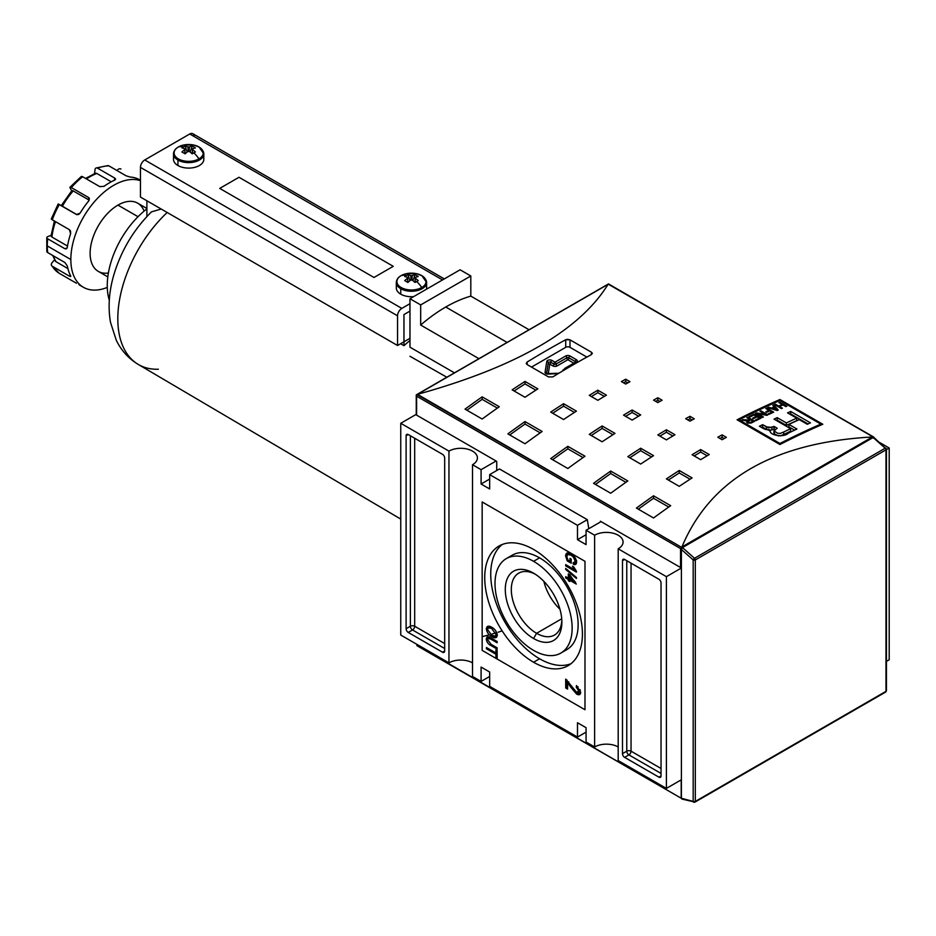 <?xml version="1.0" encoding="UTF-8"?>
<svg xmlns="http://www.w3.org/2000/svg" width="936" height="936" viewBox="0 0 936 936"><rect width="100%" height="100%" fill="white"/><g stroke="black" fill="none" stroke-linecap="round" stroke-linejoin="round"><path stroke-width="1.4" d="M561.729 618.79L536.585 633.298A35.755 20.639 -120 0 1 511.325 590.359A35.755 20.639 -120 0 1 535.123 574.119A35.755 20.639 -120 0 0 518.72 573.148A35.755 20.639 -120 0 0 513.232 601.789A35.755 20.639 -120 0 0 536.585 633.298A35.755 20.639 -120 0 0 554.463 635.064A35.755 20.639 -120 0 0 561.822 620.369A35.755 20.639 60 0 1 536.585 633.298L533.578 638.516A40.014 23.107 -120 0 0 561.869 622.183A40.014 23.107 -120 0 0 533.578 573.171A40.014 23.107 -120 0 0 505.288 589.516A40.014 23.107 -120 0 0 533.578 638.516A40.014 23.107 60 0 1 505.288 589.516A40.014 23.107 60 0 1 533.578 573.171L533.578 573.183A40.014 23.107 60 0 1 561.869 622.183A40.014 23.107 60 0 1 533.578 638.516M543.839 581.326A35.755 20.639 -120 0 0 559.939 609.219A35.755 20.639 -120 0 1 543.839 581.326M533.578 650.38A54.534 31.485 -120 0 0 560.84 653.071A54.534 31.485 -120 0 0 569.205 609.371A54.534 31.485 -120 0 0 533.578 561.319A54.534 31.485 -120 0 0 506.306 558.616A54.534 31.485 -120 0 0 497.952 602.316A54.534 31.485 -120 0 0 533.578 650.38A54.534 31.485 60 0 1 495.015 583.584A54.534 31.485 60 0 1 533.578 561.319A54.534 31.485 60 0 1 572.142 628.115A54.534 31.485 60 0 1 533.578 650.38M506.306 558.616L512.308 555.153A54.534 31.485 60 0 1 539.581 557.856A54.534 31.485 60 0 1 575.195 605.908A54.534 31.485 60 0 1 566.842 649.607L560.84 653.071M539.581 658.78A69.077 39.885 -120 0 0 570.983 663.718A69.077 39.885 60 0 1 539.581 658.78A69.077 39.885 60 0 1 495.308 600.655A69.077 39.885 60 0 1 502.164 544.518A69.077 39.885 -120 0 0 495.308 600.655A69.077 39.885 -120 0 0 539.581 658.78L533.578 662.243A69.077 39.885 60 0 1 488.452 601.38A69.077 39.885 60 0 1 499.04 546.027A69.077 39.885 60 0 1 533.578 549.444A69.077 39.885 60 0 1 578.705 610.319A69.077 39.885 60 0 1 568.117 665.672A69.077 39.885 60 0 1 533.578 662.243A69.077 39.885 60 0 1 484.731 577.652A69.077 39.885 60 0 1 533.578 549.444A69.077 39.885 -120 0 1 582.426 634.046A69.077 39.885 -120 0 1 533.578 662.243M487.679 639.744L491.061 644.319L497.156 647.841L497.156 649.104L490.99 645.548C488.3 644.319 486.732 642.154 486.31 639.054L487.13 636.889L490.99 637.942L497.156 641.499L497.156 642.763L491.061 639.241L488.218 638.387L487.679 639.744C488.042 638.013 489.177 637.849 491.061 639.241L497.156 642.763L497.156 641.499L490.99 637.942C488.264 636.024 486.697 636.398 486.31 639.054C486.732 642.154 488.3 644.319 490.99 645.548L497.156 649.104L497.156 647.841L491.061 644.319L487.679 639.744M570.41 686.778L567.637 682.543L567.637 689.095L565.707 687.983L565.707 679.103L576.553 692.242L578.436 692.5L578.975 691.259L576.284 687.211L576.482 685.55L580.706 692.289L579.793 694.5L576.564 694.032L570.41 686.778L576.564 694.032C579.021 695.413 580.402 694.828 580.706 692.289L576.482 685.55L576.284 687.211L578.975 691.259L576.553 692.242L565.707 679.103L565.707 687.983L567.637 689.095L567.637 682.543L570.41 686.778L571.627 686.076L570.41 686.778M576.424 578.471L565.707 569.427L565.707 568.444L576.424 577.477L576.424 578.471L576.424 577.477L565.707 568.444L565.707 569.427L576.424 578.471M567.941 560.056L569.965 561.226L569.965 558.371L571.206 559.085L571.206 563.203L567.239 560.921L565.578 555.844L566.748 553.129L571.019 553.901C574.213 555.633 576.061 558.359 576.564 562.08L575.617 564.42L573.405 564.326L573.054 562.957L574.645 563.004L575.324 561.343L573.206 556.826L571.065 555.2L567.649 554.486L566.806 556.452L567.941 560.056L566.806 556.452C567.216 554.053 568.632 553.644 571.065 555.2L573.206 556.826L575.324 561.343L573.054 562.957L573.405 564.326C575.394 565.075 576.447 564.326 576.564 562.08C576.061 558.359 574.213 555.633 571.019 553.901C567.86 552.018 566.034 552.661 565.578 555.844L567.239 560.921L571.206 563.203L571.206 559.085L569.965 558.371L569.965 561.226L567.941 560.056M576.424 571.264L576.424 572.083L565.707 565.906L565.707 564.63L574.06 569.451L572.481 566.163L573.745 566.888L576.424 571.264L572.481 566.163L574.06 569.451L565.707 564.63L565.707 565.906L576.424 572.083L576.424 571.264M568.316 579.466L565.707 577.957L565.707 576.681L568.316 578.191L568.316 573.908L569.696 574.704L576.284 584.064L569.696 580.25L569.696 581.525L568.316 580.73L568.316 579.466L568.316 580.73L569.696 581.525L569.696 580.25L576.284 584.064L569.696 574.704L568.316 573.908L568.316 578.191L565.707 576.681L565.707 577.957L568.316 579.466L569.603 578.717L568.503 578.085L569.603 578.717L568.316 579.466M491.786 636.644C488.732 635.017 486.907 632.397 486.31 628.805L487.375 626.5L491.657 627.225C494.793 628.84 496.677 631.496 497.297 635.158L496.22 637.475L491.786 636.644C494.851 638.551 496.677 638.048 497.297 635.158C496.677 631.496 494.793 628.84 491.657 627.225C488.674 625.435 486.884 625.962 486.31 628.805C486.907 632.397 488.732 635.017 491.786 636.644L492.968 635.965L491.786 636.644M495.916 654.264L486.451 648.788L486.451 647.525L495.916 652.989L495.916 649.818L497.156 650.532L497.156 658.148L495.916 657.435L495.916 654.264L495.916 657.435L497.156 658.148L497.156 650.532L495.916 649.818L495.916 652.989L486.451 647.525L486.451 648.788L495.916 654.264L497.156 653.55L495.916 654.264M481.092 469.673L472.516 464.724L472.516 676.471L472.516 464.724L481.092 469.673L496.092 461.015L481.092 469.673L481.092 484.017L481.092 469.673M481.092 484.017L489.657 488.966L489.657 474.61L499.461 468.959L489.657 474.61L577.489 525.33L489.657 474.61L489.657 488.966L481.092 484.017L489.657 479.068L481.092 484.017M577.489 539.674L577.489 525.33L587.305 519.667L499.461 468.959L587.305 519.667L588.814 528.688L587.305 519.667L577.489 525.33L577.489 539.674L586.065 534.725L577.489 539.674L586.065 544.623L577.489 539.674M586.065 544.623L586.065 530.279L601.064 521.621L586.065 530.279L594.629 535.216L586.065 530.279L586.065 544.623M594.629 746.975L594.629 535.216A16.661 9.617 180 0 1 612.787 533.134A16.661 9.617 180 0 1 623.083 542.026A16.661 9.617 180 0 1 618.193 548.824L618.193 760.582L618.193 548.824L666.397 576.658L618.193 548.824A16.661 9.617 180 0 0 618.193 535.216A16.661 9.617 180 0 0 594.629 535.216L594.629 746.975L586.065 742.026L586.065 727.682L586.065 742.026L594.629 746.975A16.661 9.617 180 0 1 618.193 746.975A16.661 9.617 0 0 0 594.629 746.975M586.065 727.682L577.489 722.732L577.489 737.077L489.657 686.369L489.657 672.025L489.657 686.369L577.489 737.077L586.065 732.127L577.489 737.077L577.489 722.732L586.065 727.682M481.092 667.075L489.657 672.025L481.092 667.075L481.092 681.42L472.516 676.471L481.092 681.42L489.657 676.471L481.092 681.42L481.092 667.075M448.952 451.117L400.748 423.283L416.251 414.344L400.748 423.283L400.748 635.041L400.748 423.283L448.952 451.117A16.661 9.617 180 0 1 467.111 449.034A16.661 9.617 180 0 1 477.407 457.915A16.661 9.617 180 0 1 472.516 464.724A16.661 9.617 180 0 0 472.516 451.117A16.661 9.617 180 0 0 448.952 451.117L448.952 662.863L400.748 635.041L448.952 662.863L448.952 451.117M408.248 632.443A3.03 1.755 60 0 1 406.107 628.735L406.107 435.778A3.03 1.755 60 0 1 406.739 434.398A3.03 1.755 60 0 1 408.248 434.538L442.529 454.334A3.03 1.755 60 0 1 444.67 458.043L444.67 651A3.03 1.755 60 0 1 444.038 652.38A3.03 1.755 60 0 1 442.529 652.228L408.248 632.443L442.529 652.228A3.03 1.755 -120 0 0 444.67 651L444.67 458.043A3.03 1.755 -120 0 0 442.529 454.334L408.248 434.538A3.03 1.755 -120 0 0 406.107 435.778L406.107 628.735A3.03 1.755 -120 0 0 408.248 632.443L412.53 629.963L408.248 632.443M472.516 662.863A16.661 9.617 0 0 0 448.952 662.863A16.661 9.617 180 0 1 472.516 662.863M666.397 788.404L618.193 760.582L666.397 788.404L681.396 779.746L666.397 788.404L666.397 576.658L681.396 568L666.397 576.658L666.397 788.404M658.897 579.255A3.03 1.755 60 0 1 661.038 582.964L661.038 775.921A3.03 1.755 60 0 1 660.418 777.301A3.03 1.755 60 0 1 658.897 777.149L624.628 757.364A3.03 1.755 60 0 1 622.487 753.655L622.487 560.699A3.03 1.755 60 0 1 623.107 559.318A3.03 1.755 60 0 1 624.628 559.459L658.897 579.255L624.628 559.459A3.03 1.755 -120 0 0 622.487 560.699L622.487 753.655A3.03 1.755 -120 0 0 624.628 757.364L658.897 777.149A3.03 1.755 -120 0 0 661.038 775.921L661.038 582.964A3.03 1.755 -120 0 0 658.897 579.255M886.427 661.378L889.2 659.775L889.2 448.028L879.536 442.447L889.2 448.028L889.2 659.775L886.427 661.378M886.427 449.619L889.2 448.028L886.427 449.619M586.872 357.084L570.001 347.338A3.03 1.755 0 0 0 565.707 347.338L531.508 367.087L565.707 347.338L565.707 339.756A908.903 524.757 120 0 0 527.155 362.021A908.903 524.757 -60 0 1 565.707 339.756L570.001 339.838L591.423 352.205L570.001 339.838L570.001 347.338L586.872 357.084M571.206 560.512L569.965 561.226L571.206 560.512M571.206 561.717L570.153 561.12L571.206 561.717M568.339 560.29L567.239 560.921L568.339 560.29M566.888 555.691L566.853 555.095L565.578 555.844L566.853 555.095L567.473 552.884L566.888 555.691M576.155 563.87L573.405 564.326L574.552 563.051L576.155 563.87M574.645 563.004L576.517 561.366M576.424 560.711L575.324 561.343L576.424 560.711M574.06 556.335L573.206 556.826L574.06 556.335M572.107 554.603L571.065 555.2L572.107 554.603M568.433 554.288L567.649 554.486M575.418 570.024L574.248 569.345L575.418 570.024M566.806 565.274L565.707 565.906L566.806 565.274M574.786 569.029L574.06 569.451L574.786 569.029M566.409 569.029L565.707 569.427L566.409 569.029M566.806 577.325L565.707 577.957L566.806 577.325M569.603 577.453L568.316 578.191L569.603 577.453L569.603 574.657L569.603 577.453M575.523 582.134L573.745 581.104L575.523 582.134M570.796 579.618L569.696 580.25L570.796 579.618M569.884 580.144L568.316 580.73L569.603 579.992L569.603 578.717L569.884 580.144M569.696 576.295L569.696 578.986L573.557 581.209L569.696 576.295L570.55 575.804L569.696 576.295L573.557 581.209L574.411 580.718L573.557 581.209L569.696 578.986L569.696 576.295M568.819 681.864L567.637 682.543L568.819 681.864M567.637 687.609L565.707 687.983L566.994 687.246L566.994 680.004L566.994 687.246L567.637 687.609M578.436 692.5L579.712 691.762L580.261 690.511L578.975 691.259L580.168 689.692L580.261 690.511L577.84 691.505M578.085 686.802L576.284 687.211L578.085 686.802M580.32 693.997L577.851 693.295L576.564 694.032L577.851 693.295L575.956 691.844L580.32 693.997M487.597 628.068L486.31 628.805L487.597 628.068L488.101 626.254L487.597 628.068M496.782 636.971L493.541 636.164L496.782 636.971M495.308 636.094L497.145 633.824L496.057 634.456L491.646 628.477L488.3 627.869L487.539 629.518L491.798 635.392L495.308 636.094L497.25 634.444L495.811 635.556M489.072 627.635L488.3 627.869M492.699 627.869L491.646 628.477L496.057 634.456C495.542 636.585 494.126 636.889 491.798 635.392L487.539 629.518C488.019 627.401 489.376 627.05 491.646 628.477L492.699 627.869M487.691 639.44L487.597 638.317L486.31 639.054L487.597 638.317L487.89 636.714L487.691 639.44M489.048 638.317L490.335 637.568L488.218 638.387M487.539 648.157L486.451 648.788L487.539 648.157M497.156 652.275L495.916 652.989L497.156 652.275M497.156 656.721L495.916 657.435L497.156 656.721M497.156 653.492L496.103 652.883L497.156 653.492M820.86 424.113A908.903 524.757 120 0 0 779.945 443.465L739.019 419.843A908.903 524.757 -60 0 1 779.945 400.491L820.86 424.113L779.945 400.491L779.945 399.52L822.791 424.254A908.903 524.757 120 0 0 779.945 444.518L779.945 443.465A908.903 524.757 -60 0 1 820.86 424.113L820.86 425.096L820.86 424.113M754.088 414.098A908.903 524.757 120 0 0 749.011 416.59L749.83 417.058A908.903 524.757 -60 0 1 754.006 415.011L756.358 416.368A908.903 524.757 120 0 0 752.556 418.24L753.363 418.708A908.903 524.757 -60 0 1 757.177 416.848L759.353 418.099A908.903 524.757 120 0 0 755.27 420.1L756.089 420.568A908.903 524.757 -60 0 1 761.073 418.123L754.088 414.098L761.073 418.123A908.903 524.757 120 0 0 756.089 420.568L755.27 420.1A908.903 524.757 -60 0 1 759.353 418.099L757.177 416.848A908.903 524.757 120 0 0 753.363 418.708L752.556 418.24A908.903 524.757 -60 0 1 756.358 416.368L754.006 415.011A908.903 524.757 120 0 0 749.83 417.058L749.011 416.59A908.903 524.757 -60 0 1 754.088 414.098L754.088 415.057L754.088 414.098M768.959 410.377A908.903 524.757 120 0 0 765.788 411.852L766.607 412.331A908.903 524.757 -60 0 1 769.778 410.845L771.954 412.097A908.903 524.757 120 0 0 768.327 413.794L769.146 414.274A908.903 524.757 -60 0 1 773.674 412.156L766.689 408.119A908.903 524.757 120 0 0 765.788 408.541L768.959 410.377L765.788 408.541A908.903 524.757 -60 0 1 766.689 408.119L773.674 412.156A908.903 524.757 120 0 0 769.146 414.274L768.327 413.794A908.903 524.757 -60 0 1 771.954 412.097L769.778 410.845A908.903 524.757 120 0 0 766.607 412.331L765.788 411.852A908.903 524.757 -60 0 1 768.959 410.377L768.959 411.22L768.959 410.377M782.192 404.481A908.903 524.757 120 0 0 778.658 406.048L775.394 404.165A908.903 524.757 120 0 0 774.493 404.563L781.466 408.599A908.903 524.757 -60 0 1 782.379 408.19L779.477 406.516A908.903 524.757 -60 0 1 783.011 404.949L785.912 406.622A908.903 524.757 -60 0 1 786.825 406.224L779.84 402.199A908.903 524.757 120 0 0 778.928 402.597L782.192 404.481L778.928 402.597A908.903 524.757 -60 0 1 779.84 402.199L786.825 406.224A908.903 524.757 120 0 0 785.912 406.622L783.011 404.949A908.903 524.757 120 0 0 779.477 406.516L782.379 408.19A908.903 524.757 120 0 0 781.466 408.599L774.493 404.563A908.903 524.757 -60 0 1 775.394 404.165L778.658 406.048A908.903 524.757 -60 0 1 782.192 404.481L782.192 405.311L782.192 404.481M796.934 429.039A908.903 524.757 120 0 0 788.369 433.122C784.134 437.849 768.316 435.486 770.246 429.975L763.238 428.454L759.435 426.254A908.903 524.757 -60 0 1 762.606 424.675L766.397 426.863L771.849 427.436L774.107 426.442L777.184 428.22L774.013 430.876L777.676 433.263L780.238 433.426L783.689 432.022A908.903 524.757 -60 0 1 790.581 428.7L774.025 419.141A908.903 524.757 -60 0 1 777.196 417.643L786.345 422.92A908.903 524.757 -60 0 1 796.7 418.17L787.55 412.881A908.903 524.757 -60 0 1 790.721 411.466L810.459 422.861A908.903 524.757 120 0 0 807.288 424.277L799.25 419.644A908.903 524.757 120 0 0 788.896 424.394L796.934 429.039A908.903 524.757 120 0 0 788.369 433.122C784.134 437.849 768.316 435.486 770.246 429.975L765.367 429.46L759.435 426.254A908.903 524.757 -60 0 1 762.606 424.675L768.702 427.869L774.107 426.442L777.184 428.22L774.013 430.876L777.676 433.263L780.238 433.426L783.689 432.022A908.903 524.757 -60 0 1 790.581 428.7L774.025 419.141A908.903 524.757 -60 0 1 777.196 417.643L786.345 422.92A908.903 524.757 -60 0 1 796.7 418.17L787.55 412.881A908.903 524.757 -60 0 1 790.721 411.466L810.459 422.861A908.903 524.757 120 0 0 807.288 424.277L799.25 419.644A908.903 524.757 120 0 0 788.896 424.394L796.934 429.039M769.638 430.852L770.246 429.975L770.246 432.069L770.246 429.975M773.768 404.89A908.903 524.757 120 0 0 772.82 405.323L774.201 406.844A908.903 524.757 120 0 0 771.428 408.108L768.643 407.219A908.903 524.757 120 0 0 767.695 407.663L777.196 410.53A908.903 524.757 -60 0 1 778.225 410.062L773.768 404.89L778.225 410.062A908.903 524.757 120 0 0 777.196 410.53L767.695 407.663A908.903 524.757 -60 0 1 768.643 407.219L771.428 408.108A908.903 524.757 -60 0 1 774.201 406.844L772.82 405.323A908.903 524.757 -60 0 1 773.768 404.89L773.768 406.364L773.768 404.89M765.426 414.402L756.51 412.928A908.903 524.757 120 0 0 755.539 413.396L762.524 417.421A908.903 524.757 -60 0 1 763.425 416.988L757.985 413.841L766.912 415.327A908.903 524.757 -60 0 1 767.871 414.87L760.898 410.834A908.903 524.757 120 0 0 759.985 411.267L765.426 414.402L759.985 411.267A908.903 524.757 -60 0 1 760.898 410.834L767.871 414.87A908.903 524.757 120 0 0 766.912 415.327L757.985 413.841L763.425 416.988A908.903 524.757 120 0 0 762.524 417.421L755.539 413.396A908.903 524.757 -60 0 1 756.51 412.928L765.426 414.402L765.426 415.081L765.426 414.402M748.262 422.405L747.852 421.61L748.8 420.896A908.903 524.757 -60 0 1 750.742 419.925L753 421.223A908.903 524.757 120 0 0 750.847 422.311L750.847 423.142L750.847 422.311L748.262 422.405L748.8 420.896A908.903 524.757 -60 0 1 750.742 419.925L753 421.223L753 422.113L753 421.223A908.903 524.757 120 0 0 750.847 422.311L748.262 422.405L748.262 423.236L746.554 421.925L747.337 420.79L747.337 422.85L747.337 420.79L741.768 420.229A908.903 524.757 -60 0 1 742.81 419.691L742.81 420.393L742.81 419.691L745.22 420.077L745.22 420.779L745.22 420.077L748.882 419.971L742.81 419.691A908.903 524.757 120 0 0 741.768 420.229L747.337 420.79L746.554 421.925L747.361 422.873L751.713 422.756A908.903 524.757 -60 0 1 754.732 421.247L747.747 417.222A908.903 524.757 120 0 0 746.846 417.667L749.923 419.445A908.903 524.757 120 0 0 748.882 419.971A908.903 524.757 -60 0 1 749.923 419.445L746.846 417.667A908.903 524.757 -60 0 1 747.747 417.222L754.732 421.247A908.903 524.757 120 0 0 751.713 422.756L748.262 423.236L747.805 421.808L747.805 423.084M739.019 420.896L739.019 419.843L779.945 443.465L779.945 444.518L737.1 419.784A908.903 524.757 -60 0 1 779.945 399.52L822.791 424.254A908.903 524.757 120 0 0 779.945 444.518L737.1 419.784A908.903 524.757 -60 0 1 779.945 399.52L779.945 400.491A908.903 524.757 120 0 0 739.019 419.843L739.019 420.896M607.698 284.766L608.061 284.333C579.665 330.35 516.145 367.017 417.514 394.337L681.654 547.373L680.542 548.554L682.25 548.461L681.478 548.005L681.899 546.975C710.295 479.103 773.803 442.435 872.434 436.972C773.803 442.435 710.295 479.103 681.899 546.975L872.434 436.972L873.346 437.229M416.344 394.828L608.47 283.912L417.514 394.337C516.145 367.017 579.665 330.35 608.061 284.333L416.251 394.887L416.251 414.625A1.217 0.702 180 0 0 416.602 415.128L496.724 461.378L416.602 415.128L416.602 396.174L680.542 548.554L680.542 567.509L600.421 521.247L680.542 567.509A1.217 0.702 0 0 0 681.396 567.707A1.217 0.702 180 0 1 680.542 567.509L680.542 548.554L416.602 396.174L416.251 394.887L416.602 415.128A1.217 0.702 0 0 1 416.602 414.133M625.693 379.209L629.975 381.677A908.903 524.757 120 0 0 625.693 384.052L621.41 381.584A908.903 524.757 -60 0 1 625.693 379.209L629.975 381.677A908.903 524.757 120 0 0 625.693 384.052L621.41 381.584A908.903 524.757 -60 0 1 625.693 379.209L625.693 381.689A905.872 523.013 120 0 0 623.598 382.847A905.872 523.013 120 0 1 625.693 381.689L625.693 379.209M722.101 434.866L726.383 437.346A908.903 524.757 120 0 0 722.101 439.721L717.818 437.241A908.903 524.757 -60 0 1 722.101 434.866L726.383 437.346A908.903 524.757 120 0 0 722.101 439.721L717.818 437.241A908.903 524.757 -60 0 1 722.101 434.866L722.101 437.346A905.872 523.013 120 0 0 719.995 438.504A905.872 523.013 120 0 1 722.101 437.346L722.101 434.866M689.961 416.309L694.255 418.79A908.903 524.757 120 0 0 689.961 421.165L685.678 418.685A908.903 524.757 -60 0 1 689.961 416.309L694.255 418.79A908.903 524.757 120 0 0 689.961 421.165L685.678 418.685A908.903 524.757 -60 0 1 689.961 416.309L689.961 418.79A905.872 523.013 120 0 0 687.866 419.948A905.872 523.013 120 0 1 689.961 418.79L689.961 416.309M597.847 390.207L606.411 395.156A908.903 524.757 120 0 0 597.847 400.292L589.282 395.355A908.903 524.757 -60 0 1 597.847 390.207L606.411 395.156A908.903 524.757 120 0 0 597.847 400.292L589.282 395.355A908.903 524.757 -60 0 1 597.847 390.207L597.847 392.675A905.872 523.013 120 0 0 591.365 396.56A905.872 523.013 120 0 1 597.847 392.675L597.847 390.207M700.678 449.572L709.242 454.522A908.903 524.757 120 0 0 700.678 459.67L692.102 454.72A908.903 524.757 -60 0 1 700.678 449.572L709.242 454.522A908.903 524.757 120 0 0 700.678 459.67L692.102 454.72A908.903 524.757 -60 0 1 700.678 449.572L700.678 452.053A905.872 523.013 120 0 0 694.196 455.926A905.872 523.013 120 0 1 700.678 452.053L700.678 449.572M666.397 429.788L674.973 434.737A908.903 524.757 120 0 0 666.397 439.873L657.832 434.924A908.903 524.757 -60 0 1 666.397 429.788L674.973 434.737A908.903 524.757 120 0 0 666.397 439.873L657.832 434.924A908.903 524.757 -60 0 1 666.397 429.788L666.397 432.256A905.872 523.013 120 0 0 659.927 436.141A905.872 523.013 120 0 1 666.397 432.256L666.397 429.788M525.002 381.432L537.861 388.861A908.903 524.757 120 0 0 525.002 397.274L512.156 389.844A908.903 524.757 -60 0 1 525.002 381.432L537.861 388.861A908.903 524.757 120 0 0 525.002 397.274L512.156 389.844A908.903 524.757 -60 0 1 525.002 381.432L525.002 383.912A905.872 523.013 120 0 0 514.156 391.002A905.872 523.013 120 0 1 525.002 383.912L525.002 381.432M563.566 403.697L576.424 411.126A908.903 524.757 120 0 0 563.566 419.539L550.719 412.109A908.903 524.757 -60 0 1 563.566 403.697L576.424 411.126A908.903 524.757 120 0 0 563.566 419.539L550.719 412.109A908.903 524.757 -60 0 1 563.566 403.697L563.566 406.177A905.872 523.013 120 0 0 552.708 413.267A905.872 523.013 120 0 1 563.566 406.177L563.566 403.697M679.255 470.492L692.102 477.91A908.903 524.757 120 0 0 679.255 486.322L666.397 478.904A908.903 524.757 -60 0 1 679.255 470.492L692.102 477.91A908.903 524.757 120 0 0 679.255 486.322L666.397 478.904A908.903 524.757 -60 0 1 679.255 470.492L679.255 472.972A905.872 523.013 120 0 0 668.398 480.051A905.872 523.013 120 0 1 679.255 472.972L679.255 470.492M640.692 448.227L653.55 455.645A908.903 524.757 120 0 0 640.692 464.057L627.834 456.639A908.903 524.757 -60 0 1 640.692 448.227L653.55 455.645A908.903 524.757 120 0 0 640.692 464.057L627.834 456.639A908.903 524.757 -60 0 1 640.692 448.227L640.692 450.707A905.872 523.013 120 0 0 629.834 457.798A905.872 523.013 120 0 1 640.692 450.707L640.692 448.227M482.157 396.841L499.297 406.739A908.903 524.757 120 0 0 482.157 419.024L465.028 409.137A908.903 524.757 -60 0 1 482.157 396.841L499.297 406.739A908.903 524.757 120 0 0 482.157 419.024L465.028 409.137A908.903 524.757 -60 0 1 482.157 396.841L482.157 399.333A905.872 523.013 120 0 0 466.935 410.237A905.872 523.013 120 0 1 482.157 399.333L482.157 396.841M525.002 421.586L542.143 431.473A908.903 524.757 120 0 0 525.002 443.769L507.874 433.871A908.903 524.757 -60 0 1 525.002 421.586L542.143 431.473A908.903 524.757 120 0 0 525.002 443.769L507.874 433.871A908.903 524.757 -60 0 1 525.002 421.586L525.002 424.066A905.872 523.013 120 0 0 509.781 434.971A905.872 523.013 120 0 1 525.002 424.066L525.002 421.586M653.55 495.799L670.679 505.686A908.903 524.757 120 0 0 653.55 517.971L636.41 508.084A908.903 524.757 -60 0 1 653.55 495.799L670.679 505.686A908.903 524.757 120 0 0 653.55 517.971L636.41 508.084A908.903 524.757 -60 0 1 653.55 495.799L653.55 498.28A905.872 523.013 120 0 0 638.317 509.184A905.872 523.013 120 0 1 653.55 498.28L653.55 495.799M610.705 471.054L627.834 480.952A908.903 524.757 120 0 0 610.705 493.237L593.564 483.339A908.903 524.757 -60 0 1 610.705 471.054L627.834 480.952A908.903 524.757 120 0 0 610.705 493.237L593.564 483.339A908.903 524.757 -60 0 1 610.705 471.054L610.705 473.546A905.872 523.013 120 0 0 595.471 484.45A905.872 523.013 120 0 1 610.705 473.546L610.705 471.054M657.832 397.765L662.115 400.234A908.903 524.757 120 0 0 657.832 402.609L653.55 400.14A908.903 524.757 -60 0 1 657.832 397.765L662.115 400.234A908.903 524.757 120 0 0 657.832 402.609L653.55 400.14A908.903 524.757 -60 0 1 657.832 397.765L657.832 400.234A905.872 523.013 120 0 0 655.726 401.392A905.872 523.013 120 0 1 657.832 400.234L657.832 397.765M632.128 409.991L640.692 414.94A908.903 524.757 120 0 0 632.128 420.089L623.552 415.139A908.903 524.757 -60 0 1 632.128 409.991L640.692 414.94A908.903 524.757 120 0 0 632.128 420.089L623.552 415.139A908.903 524.757 -60 0 1 632.128 409.991L632.128 412.472A905.872 523.013 120 0 0 625.646 416.344A905.872 523.013 120 0 1 632.128 412.472L632.128 409.991M602.129 425.962L614.987 433.38A908.903 524.757 120 0 0 602.129 441.792L589.282 434.374A908.903 524.757 -60 0 1 602.129 425.962L614.987 433.38A908.903 524.757 120 0 0 602.129 441.792L589.282 434.374A908.903 524.757 -60 0 1 602.129 425.962L602.129 428.442A905.872 523.013 120 0 0 591.271 435.532A905.872 523.013 120 0 1 602.129 428.442L602.129 425.962M567.848 446.32L584.988 456.218A908.903 524.757 120 0 0 567.848 468.503L550.719 458.605A908.903 524.757 -60 0 1 567.848 446.32L584.988 456.218A908.903 524.757 120 0 0 567.848 468.503L550.719 458.605A908.903 524.757 -60 0 1 567.848 446.32L567.848 448.812A905.872 523.013 120 0 0 552.626 459.705A905.872 523.013 120 0 1 567.848 448.812L567.848 446.32M552.86 376.869A908.903 524.757 -60 0 1 591.423 354.604A908.903 524.757 120 0 0 552.86 376.869L548.578 376.951L527.155 364.572L548.578 376.951L552.86 376.869M527.155 364.572L526.266 363.32L527.155 362.021L527.155 364.572L526.278 363.519L527.155 362.021L527.155 364.572M591.423 352.205L592.301 353.422L591.423 354.604L591.423 352.205L592.289 353.235L591.423 354.604L591.423 352.205M600.421 521.984L600.421 521.247L600.421 521.984M496.724 470.539L496.724 461.378L496.724 470.539M416.953 394.547L416.251 394.887L416.953 394.547L681.654 547.373L872.434 436.972L873.697 437.03L873.346 438.13L873.697 437.381M609.418 284.848L873.697 437.03M583.046 457.587L567.848 448.812L583.046 457.587M612.951 434.69L602.129 428.442L612.951 434.69M638.586 416.192L632.128 412.472L638.586 416.192M659.927 401.45L657.832 400.234L659.927 401.45M625.892 482.321L610.705 473.546L625.892 482.321M668.737 507.055L653.55 498.28L668.737 507.055M540.201 432.841L525.002 424.066L540.201 432.841M497.355 408.108L482.157 399.333L497.355 408.108M651.514 456.955L640.692 450.707L651.514 456.955M690.078 479.22L679.255 472.972L690.078 479.22M574.4 412.425L563.566 406.177L574.4 412.425M535.837 390.16L525.002 383.912L535.837 390.16M672.855 435.989L666.397 432.256L672.855 435.989M707.136 455.774L700.678 452.053L707.136 455.774M604.305 396.408L597.847 392.675L604.305 396.408M692.055 419.995L689.961 418.79L692.055 419.995M724.195 438.551L722.101 437.346L724.195 438.551M627.787 382.894L625.693 381.689L627.787 382.894M794.57 430.15L788.896 426.886L788.896 424.394L788.896 426.886L794.57 430.15M808.037 423.95L790.721 413.958A905.872 523.013 120 0 0 789.972 414.285A905.872 523.013 120 0 1 790.721 413.958L790.721 411.466L790.721 413.958L808.037 423.95M796.7 420.662A905.872 523.013 120 0 0 786.345 425.412L777.196 420.124A905.872 523.013 120 0 0 776.389 420.51A905.872 523.013 120 0 1 777.196 420.124L777.196 417.643L777.196 420.124L786.345 425.412L786.345 422.92L786.345 425.412A905.872 523.013 120 0 1 796.7 420.662L796.7 418.17L796.7 420.662M783.689 434.503L783.689 432.022L783.689 434.503A905.872 523.013 120 0 1 790.581 431.18L790.581 428.7L790.581 431.18A905.872 523.013 120 0 0 783.689 434.503L780.121 435.93M769.053 430.408L766.397 429.331L769.053 430.408L771.849 429.916L771.849 427.436L771.849 429.916L774.107 428.922L774.107 426.442L774.107 428.922L774.961 429.413L774.107 428.922L770.246 430.373M766.397 429.331L762.606 427.155A905.872 523.013 120 0 0 761.74 427.588A905.872 523.013 120 0 1 762.606 427.155L762.606 424.675L762.606 427.155L766.397 429.331L766.397 426.863L766.397 429.331M778.658 406.973L778.658 406.048L778.658 406.973M779.84 403.112L779.84 402.199L779.84 403.112M779.477 407.452L779.477 406.516L779.477 407.452M775.394 405.089L775.394 404.165L775.394 405.089M768.643 407.944L768.643 407.219L768.643 407.944M771.428 408.786L771.428 408.108L771.428 408.786M774.201 407.686L774.201 406.844L774.201 407.686M776.026 408.95L776.985 409.874L772.516 408.459A908.903 524.757 -60 0 1 774.751 407.441L776.985 410.471L772.516 408.459A908.903 524.757 -60 0 1 774.751 407.441L776.026 408.95M772.516 409.114L772.516 408.459L772.516 409.114M766.689 409.067L766.689 408.119L766.689 409.067M771.954 412.951L771.954 412.097L771.954 412.951M756.51 413.958L756.51 412.928L756.51 413.958M760.898 411.793L760.898 410.834L760.898 411.793M757.985 414.8L757.985 413.841L757.985 414.8M759.353 418.965L759.353 418.099L759.353 418.965M756.358 417.245L756.358 416.368L756.358 417.245M749.923 420.322L749.923 419.445L749.923 420.322M747.747 418.193L747.747 417.222L747.747 418.193M502.152 630.887L498.163 632.198M489.317 634.807L482.157 636.667M419.152 645.664L418.17 645.711L419.152 645.664M682.133 798.782L417.269 645.454L417.269 644.576L416.918 645.653L682.133 798.782M682.052 798.736L417.269 645.454M681.396 549.49L682.473 547.595L681.396 549.49L681.396 798.256L693.178 801.415A1.509 1.076 105 0 0 693.857 802.257L693.857 802.257A1.509 1.076 105 0 0 694.524 802.152A1.509 1.076 -75 0 1 693.178 801.415L681.396 798.256L681.396 549.49L693.178 559.939L693.178 801.415L693.178 559.939A1.509 0.62 -48.4 0 1 694.524 558.289A1.509 0.62 131.6 0 0 693.178 559.939L681.396 549.49M885.982 448.625A1.509 0.877 180 0 1 885.982 449.853A1.509 0.877 -120 0 0 885.187 448.204L873.136 437.51L874.201 438.177L873.136 437.51L682.473 547.595L694.524 558.289L885.187 448.204L873.136 437.51L682.473 547.595L694.524 558.289L885.187 448.204A1.509 0.62 -48.4 0 1 885.982 448.625A1.509 0.62 131.6 0 0 885.924 448.11A1.509 0.62 131.6 0 0 885.187 448.204A1.509 0.877 60 0 1 885.982 449.853L695.319 559.939L695.319 801.415L885.982 691.341L885.982 449.853L695.319 559.939A1.509 0.877 180 0 1 693.178 559.939A1.509 0.877 -0 0 0 695.319 559.939A1.509 0.877 -120 0 0 694.524 558.289A1.509 0.877 60 0 1 695.319 559.939L695.319 801.415A1.509 0.877 60 0 1 694.524 802.152A1.509 0.877 -120 0 0 695.003 802.105A1.509 0.877 -120 0 0 695.319 801.415A1.509 0.877 180 0 1 693.178 801.415A1.509 0.877 0 0 0 695.319 801.415L885.982 691.341A1.509 0.877 60 0 1 885.678 692.032L886.427 690.721L886.427 449.233L873.967 437.498M70.832 259.529A60.594 34.983 -60 0 0 107.289 287.411A60.594 34.983 -60 0 1 83.386 287.27A60.594 34.983 -60 0 1 70.832 259.529A60.594 34.983 -60 0 1 95.133 200.912A60.594 34.983 -60 0 1 140.458 180.706A60.594 34.983 -60 0 0 95.133 200.912A60.594 34.983 -60 0 0 70.832 259.529L47.268 245.922A60.594 34.983 120 0 0 47.689 252.568L64.83 262.466L47.689 252.568A3.03 1.977 -7.5 0 1 46.812 251.398L46.8 237.58A3.03 1.486 6.5 0 0 47.689 238.797A60.594 34.983 120 0 0 47.268 245.922A60.594 34.983 120 0 0 47.689 252.568M138.072 178.916L138.703 179.279A60.594 34.983 120 0 0 130.081 177.044A60.594 34.983 -60 0 1 138.692 179.302L140.458 180.285M108.904 165.871L126.044 175.769L130.081 177.044L126.044 175.769L108.904 165.871A60.594 34.983 120 0 0 97.555 168.164L114.695 178.062L97.555 168.164A3.03 2.024 69.5 0 0 96.127 167.977A3.03 2.024 69.5 0 0 95.039 169.58L94.477 173.64L95.039 169.58A3.03 2.024 69.5 0 1 97.555 168.164A60.594 34.983 120 0 1 108.904 165.871A3.03 2.34 89.2 0 0 107.921 165.614L96.127 167.977M114.695 178.062L115.584 179.279L114.718 180.157A60.594 34.983 120 0 0 104.083 186.299A60.594 34.983 -60 0 1 114.718 180.157L115.573 179.01L114.695 178.062L114.379 180.297L114.695 178.062M70.001 187.247A3.03 0.807 41.2 0 0 70.13 188.007L71.698 190.815L70.13 188.007A3.03 0.807 41.2 0 1 71.335 187.563A60.594 34.983 120 0 1 82.672 176.764L99.813 186.65L104.083 186.299L99.813 186.65L82.672 176.764A60.594 34.983 120 0 0 71.335 187.563L88.475 197.461L71.335 187.563A3.03 0.807 41.2 0 0 70.001 187.247L81.186 176.588A3.03 1.416 52 0 1 82.672 176.764A3.03 1.416 -128 0 0 80.906 177.746M88.475 197.461L89.388 198.713L88.709 200.936A60.594 34.983 120 0 0 80.11 213.127A60.594 34.983 -60 0 1 88.709 200.936L88.475 197.461L89.189 198.175M76.495 214.543L78.671 214.484L80.11 213.127L76.436 214.508L59.296 204.61A60.594 34.983 120 0 0 52.287 219.796L69.428 229.694L52.287 219.796A3.03 0.725 20 0 1 51.328 218.837L58.196 203.954L59.296 204.61L58.196 203.954M69.428 229.694L70.609 233.696A60.594 34.983 120 0 0 67.322 247.279A60.594 34.983 -60 0 1 70.609 233.696L70.551 231.075L69.428 229.694M47.268 245.922A60.594 34.983 120 0 1 47.689 238.797L64.83 248.695L67.076 248.099L67.322 247.279L66.292 248.871L64.83 248.695L47.689 238.797A3.03 1.486 -173.5 0 1 47.666 236.679A3.03 1.486 6.5 0 0 46.8 237.58M64.83 262.466L67.322 265.941A60.594 34.983 120 0 0 70.609 275.722A60.594 34.983 -60 0 1 67.322 265.941L64.83 262.466M70.727 276.506L69.428 276.155L70.609 275.722L70.75 276.483M59.296 273.347A60.594 34.983 120 0 1 52.287 266.257L69.428 276.155L70.294 275.114L69.428 276.155L52.287 266.257A60.594 34.983 120 0 0 59.296 273.347L76.436 283.245L59.296 273.347A3.03 2.469 -58.3 0 1 59.249 273.312L51.609 265.613A3.03 2.363 -32.1 0 0 52.287 266.257A3.03 2.363 147.9 0 1 52.042 262.77A3.03 2.363 -32.1 0 0 51.609 265.613M78.963 284.708L83.386 287.27M61.285 205.604L58.699 204.2L61.285 205.604L71.873 190.605A3.03 0.807 41.2 0 1 73.219 190.921A54.534 31.485 120 0 0 62.384 206.271L61.285 205.616M51.106 235.252L47.666 236.679L51.106 235.252M54.592 259.728L52.042 262.77L54.592 259.728M117.117 170.621L117.257 170.399A3.03 2.469 121.7 0 1 120.943 169.03A3.03 2.469 121.7 0 0 117.257 170.399L117.117 170.621M96.817 173.464L111.267 181.818L96.817 173.464A54.534 31.485 120 0 0 86.486 178.951A54.534 31.485 120 0 1 96.817 173.464A3.03 2.024 69.5 0 0 95.378 173.277L85.55 178.413M89.201 200.152L73.219 190.921A54.534 31.485 120 0 0 62.384 206.271L77.044 214.742L61.776 205.861A51.503 29.741 120 0 1 72.013 191.365A3.03 0.807 41.2 0 1 73.219 190.921L89.201 200.152M51.913 234.924A3.03 1.486 6.5 0 0 51.936 237.042A54.534 31.485 120 0 1 55.47 221.645A54.534 31.485 120 0 0 51.936 237.042L67.521 246.039L51.936 237.042A3.03 1.486 -173.5 0 1 51.047 235.814L54.405 221.025M56.066 261.752A54.534 31.485 120 0 1 53.352 255.832A54.534 31.485 120 0 0 56.066 261.752L67.895 268.574L56.066 261.752A3.03 2.363 147.9 0 1 55.399 261.109L52.72 255.469M409.968 347.174L454.428 372.844L409.968 347.174L454.428 372.844L409.968 347.174L409.968 298.736L420.673 304.914L470.808 275.98L460.091 269.79L409.968 298.736L409.968 347.174M445.747 307.02A146.332 84.486 120 0 1 470.808 296.115L470.808 275.98L470.808 296.115L529.074 329.753L470.808 296.115A146.332 84.486 120 0 0 445.747 307.02A146.332 84.486 120 0 0 420.673 325.049L478.94 358.687L420.673 325.049L420.673 304.914L409.968 298.736L460.091 269.79L470.808 275.98L420.673 304.914L420.673 325.049A146.332 84.486 120 0 1 445.747 307.02L507.09 342.436M194.021 136.457A6.061 3.498 120 0 0 189.739 133.988L144.752 159.962L401.825 308.389L409.968 303.685L401.825 308.389A6.061 3.498 120 0 0 397.543 315.806L397.543 345.489L403.966 341.78L403.966 314.566L409.968 311.103L403.966 314.566L409.968 311.103L403.966 314.566L403.966 341.78L403.966 314.566L403.966 341.78L409.968 338.317L397.543 345.489L140.458 197.063L140.458 167.38A6.061 3.498 -60 0 1 144.752 159.962L189.739 133.988A6.061 3.498 -60 0 1 192.769 133.684L444.307 278.916M393.26 266.327L239.008 177.278L219.726 188.405L373.979 277.465L393.26 266.327L239.008 177.278L219.726 188.405L373.979 277.465L393.26 266.327L373.979 277.465L219.726 188.405L239.008 177.278L393.26 266.327L239.008 177.278L219.726 188.405L373.979 277.465L393.26 266.327M193.834 152.861A23.938 6.201 139.1 0 1 195.39 152.006A24.137 13.935 -120 0 0 192.582 149.655L192.254 153.82L192.582 149.655A3.978 2.293 0 0 0 192.641 149.339A3.978 2.293 0 0 0 192.582 148.789A24.137 13.935 -60 0 1 195.39 147.9A24.137 13.935 120 0 0 192.582 148.789A3.978 2.293 180 0 1 192.582 149.655A24.137 13.935 60 0 1 195.39 152.006A23.938 6.201 139.1 0 0 193.834 152.861A23.938 6.201 139.1 0 0 192.219 153.832L192.582 148.789L192.208 153.832A24.137 13.935 -120 0 0 189.411 151.48A24.137 13.935 60 0 1 192.219 153.832A23.938 6.201 139.1 0 1 193.834 152.861A24.242 13.993 -120 0 1 198.97 158.874A14.566 8.412 0 0 0 198.97 146.975A14.566 8.412 0 0 0 193.623 145.022L183.702 145.022A14.566 8.412 0 0 0 178.366 146.975A14.566 8.412 180 0 1 198.97 146.975A14.566 8.412 0 0 1 198.97 158.874A14.566 8.412 0 0 1 178.366 158.874A14.566 8.412 180 0 1 178.366 146.975A14.566 8.412 0 0 0 178.366 158.874A14.566 8.412 0 0 0 198.97 158.874M183.491 146.893A23.938 18.544 -89.9 0 0 181.935 147.9A24.137 13.935 60 0 1 184.755 148.789A24.137 13.935 -120 0 0 181.935 147.9A23.938 18.544 -89.9 0 1 183.491 146.893A23.938 18.544 -89.9 0 1 185.106 146.074L187.177 152.053L185.106 146.074A24.137 13.935 60 0 1 187.925 146.964A24.137 13.935 -120 0 0 185.106 146.074A23.938 18.544 -89.9 0 0 183.491 146.893A24.242 13.993 -120 0 0 178.366 146.975M189.411 146.964A3.978 2.293 0 0 0 187.925 146.964A3.978 2.293 180 0 1 189.411 146.964L189.084 151.503L189.411 146.964A24.137 13.935 -60 0 1 192.219 146.074A24.137 13.935 120 0 0 189.411 146.964M192.219 146.074A23.938 18.544 89.9 0 1 195.39 147.9A23.938 18.544 89.9 0 0 192.219 146.074L190.148 152.053L192.219 146.074M174.786 150.368A15.151 8.752 0 0 0 177.957 160.056A15.151 8.752 0 0 1 173.511 153.878L173.511 159.342A15.151 8.752 0 0 0 177.957 165.532A15.151 8.752 0 0 0 194.466 167.427A15.151 8.752 0 0 0 203.814 159.342L203.814 153.878L199.076 147.022L193.623 145.022M187.925 151.48A3.978 2.293 0 0 0 189.411 151.48A3.978 2.293 180 0 1 187.925 151.48A24.137 13.935 120 0 0 185.106 153.832A24.137 13.935 -60 0 1 187.925 151.48M185.106 153.832A23.938 6.201 -139.1 0 0 181.935 152.006A24.137 13.935 -60 0 1 184.755 149.655A24.137 13.935 120 0 0 181.935 152.006A23.938 6.201 -139.1 0 1 185.106 153.832L184.755 148.789A3.978 2.293 0 0 0 184.684 149.339A3.978 2.293 0 0 0 184.755 149.655A3.978 2.293 180 0 1 184.755 148.789L185.117 153.832M188.253 151.503L187.925 146.964L188.253 151.503M185.082 153.82L184.755 149.655L185.082 153.82M416.637 281.49A23.938 6.201 139.1 0 1 418.193 280.636A24.137 13.935 -120 0 0 415.373 278.284L415.046 282.45L415.373 278.284A3.978 2.293 0 0 0 415.444 277.969A3.978 2.293 0 0 0 415.373 277.43A24.137 13.935 -60 0 1 418.193 276.529A24.137 13.935 120 0 0 415.373 277.43A3.978 2.293 180 0 1 415.373 278.284A24.137 13.935 60 0 1 418.193 280.636A23.938 6.201 139.1 0 0 416.637 281.49A23.938 6.201 139.1 0 0 415.022 282.461L415.373 277.43L415.011 282.461A24.137 13.935 -120 0 0 412.203 280.11A24.137 13.935 60 0 1 415.022 282.461A23.938 6.201 139.1 0 1 416.637 281.49A24.242 13.993 -120 0 1 421.762 287.504A14.566 8.412 0 0 0 421.762 275.617A14.566 8.412 0 0 0 416.426 273.651L406.505 273.651A14.566 8.412 0 0 0 401.158 275.617A14.566 8.412 180 0 1 421.762 275.617A14.566 8.412 0 0 1 421.762 287.504A14.566 8.412 0 0 1 401.158 287.504A14.566 8.412 180 0 1 401.158 275.617A14.566 8.412 0 0 0 401.158 287.504A14.566 8.412 0 0 0 421.762 287.504M406.294 275.523A23.938 18.544 -89.9 0 0 404.738 276.529A24.137 13.935 60 0 1 407.558 277.43A24.137 13.935 -120 0 0 404.738 276.529A23.938 18.544 -89.9 0 1 406.294 275.523A23.938 18.544 -89.9 0 1 407.909 274.704L409.98 280.683L407.909 274.704A24.137 13.935 60 0 1 410.728 275.594A24.137 13.935 -120 0 0 407.909 274.704A23.938 18.544 -89.9 0 0 406.294 275.523A24.242 13.993 -120 0 0 401.158 275.617M412.203 275.594A3.978 2.293 0 0 0 410.728 275.594A3.978 2.293 180 0 1 412.203 275.594L411.875 280.145L412.203 275.594A24.137 13.935 -60 0 1 415.022 274.704A24.137 13.935 120 0 0 412.203 275.594M415.022 274.704A23.938 18.544 89.9 0 1 418.193 276.529A23.938 18.544 89.9 0 0 415.022 274.704L412.951 280.683L415.022 274.704M397.589 279.01A15.151 8.752 0 0 0 400.748 288.697A15.151 8.752 0 0 1 396.314 282.508L396.314 287.972A15.151 8.752 0 0 0 400.748 294.161A15.151 8.752 0 0 0 413.607 296.63A15.151 8.752 0 0 1 400.748 294.161L400.748 288.697A1.451 0.842 -60 0 1 401.158 287.504M410.728 280.11A3.978 2.293 0 0 0 412.203 280.11A3.978 2.293 180 0 1 410.728 280.11A24.137 13.935 120 0 0 407.909 282.461A24.137 13.935 -60 0 1 410.728 280.11M407.909 282.461A23.938 6.201 -139.1 0 0 404.738 280.636A24.137 13.935 -60 0 1 407.558 278.284A24.137 13.935 120 0 0 404.738 280.636A23.938 6.201 -139.1 0 1 407.909 282.461L407.558 277.43A3.978 2.293 0 0 0 407.488 277.969A3.978 2.293 0 0 0 407.558 278.284A3.978 2.293 180 0 1 407.558 277.43L407.92 282.461M411.056 280.145L410.728 275.594L411.056 280.145M407.885 282.45L407.558 278.284L407.885 282.45M425.857 285.246A15.151 8.752 0 0 1 426.465 289.212A15.151 8.752 0 0 0 426.617 287.972L426.617 282.508L421.879 275.664L416.426 273.651M109.301 300.175A66.655 38.481 -60 0 1 146.893 208.892A66.655 38.481 120 0 0 109.301 300.175M146.893 216.555L146.893 200.772L146.893 216.555M446.823 377.231L409.968 356.277L446.823 377.231M409.968 340.493A102.375 59.108 120 0 0 403.966 345.665L400.573 343.734L403.966 345.665L403.966 341.78L403.966 345.665A102.375 59.108 120 0 1 409.968 340.493M161.214 209.044L151.48 211.852C133.766 229.484 121.259 250.368 113.946 274.505C109.021 291.073 107.874 306.996 110.483 322.265L116.263 340.177C121.212 350.45 128.536 358.535 138.271 364.432A99.977 57.728 -60 0 1 167.17 212.484A99.977 57.728 120 0 0 117.971 313.256A99.977 57.728 120 0 0 158.359 369.24M146.893 208.482L137.662 203.159A39.382 22.745 120 0 0 117.971 205.113A39.382 22.745 120 0 0 92.243 239.815A39.382 22.745 120 0 0 98.28 271.37L107.804 276.88M563.683 651.058A54.534 31.485 -120 0 0 575.956 608.646A54.534 31.485 -120 0 0 539.581 557.856L533.578 561.319M546.589 373.429A1.509 1.228 -171.1 0 0 545.091 372.189A3.03 1.755 0 0 0 545.957 373.593A1.509 0.877 -60 0 1 547.01 373.979M482.157 501.953L584.988 561.319L584.988 709.745L482.157 650.38L482.157 501.953M570.001 347.338A3.03 1.755 0 0 0 565.707 347.338L565.707 339.756L567.52 339.312L570.001 339.838L570.001 347.338M545.957 373.593A3.03 1.755 0 0 0 548.379 374.096L558.277 373.569L548.379 374.096A3.03 1.755 180 0 1 545.957 373.593A3.03 1.755 0 0 1 545.091 372.189L546.776 361.495A3.03 1.755 180 0 1 548.753 360.009A3.03 1.755 180 0 1 551.936 360.418L555.001 362.185L565.707 355.996A3.03 1.755 180 0 1 570.001 355.996L576.424 359.716A3.03 1.755 180 0 1 576.424 362.185L565.707 368.375L566.385 368.761L565.707 368.375A1.509 0.877 -120 0 0 564.642 368.983A1.509 0.877 0 0 0 564.326 369.966A1.509 0.877 0 0 1 564.197 369.603L564.326 369.685M546.589 373.464A1.509 1.228 8.9 0 0 545.091 372.189L546.776 361.495A3.03 1.755 180 0 1 548.753 360.009A3.03 1.755 180 0 1 551.936 360.418A1.509 0.877 120 0 0 550.859 362.267A1.509 0.877 -60 0 1 549.783 364.127A1.509 1.228 -171.1 0 1 548.285 362.805A1.509 1.228 -171.1 0 0 546.776 361.495A1.509 1.228 8.9 0 1 548.285 362.805L546.601 373.441L548.285 362.805A1.509 0.877 180 0 1 549.268 362.068A1.509 0.877 180 0 1 550.859 362.267L553.925 364.045A1.509 0.877 120 0 1 552.86 365.894L549.783 364.127L548.262 373.815L549.783 364.127L552.86 365.894A1.509 0.877 120 0 0 553.925 364.045A1.509 0.877 0 0 0 556.066 364.045L566.783 357.856A1.509 0.877 180 0 1 568.924 357.856L575.347 361.565A1.509 0.877 180 0 1 575.769 362.045A1.509 0.877 180 0 0 575.347 361.565A1.509 0.877 -60 0 1 576.424 359.716A1.509 0.877 120 0 0 575.347 361.565A1.509 0.877 120 0 1 575.149 362.407A1.509 0.877 120 0 0 575.347 361.565L568.924 357.856A1.509 0.877 -60 0 1 570.001 355.996A1.509 0.877 120 0 0 568.924 357.856A1.509 0.877 120 0 1 567.848 359.716L557.142 365.894A3.03 1.755 180 0 1 552.86 365.894A3.03 1.755 0 0 0 557.142 365.894A1.509 0.877 60 0 1 556.066 364.045L566.783 357.856A1.509 0.877 180 0 1 568.924 357.856A1.509 0.877 120 0 1 567.848 359.716A1.509 0.877 60 0 1 566.783 357.856A1.509 0.877 -120 0 0 565.707 355.996A1.509 0.877 60 0 1 566.783 357.856A1.509 0.877 60 0 0 567.848 359.716L557.142 365.894A1.509 0.877 60 0 1 556.066 364.045A1.509 0.877 -120 0 0 555.001 362.185A1.509 0.877 60 0 1 556.066 364.045A1.509 0.877 0 0 1 553.925 364.045A1.509 0.877 -60 0 1 555.001 362.185A1.509 0.877 120 0 0 553.925 364.045L550.859 362.267A1.509 0.877 -60 0 1 549.783 364.127A1.509 1.228 -171.1 0 1 548.285 362.805A1.509 0.877 180 0 1 549.268 362.068A1.509 0.877 180 0 1 550.859 362.267A1.509 0.877 -60 0 1 551.936 360.418L555.001 362.185L565.707 355.996A3.03 1.755 0 0 1 570.001 355.996L576.424 359.716A3.03 1.755 0 0 1 576.424 362.185A1.509 0.877 -120 0 0 575.347 362.805M564.209 369.732A1.509 0.877 -120 0 1 563.566 369.603A3.03 1.755 0 0 0 562.688 370.937A3.03 1.755 180 0 1 563.566 369.603L564.244 369.217L563.566 369.603A1.509 0.877 -120 0 0 564.174 369.743M573.838 363.168L567.848 359.716L573.838 363.168M564.712 369.743A1.509 0.877 -60 0 1 565.707 368.375A1.509 0.877 120 0 0 564.712 369.743M661.038 773.44L628.91 754.884L624.628 757.364L628.91 754.884A3.03 1.755 120 0 0 631.051 751.175L661.038 768.491L631.051 751.175L631.051 563.179L631.051 751.175A3.03 1.755 180 0 0 626.769 751.175L626.769 560.699L626.769 751.175A3.03 1.755 -120 0 0 628.91 754.884A3.03 1.755 120 0 0 631.051 751.175A3.03 1.755 180 0 0 626.769 751.175A3.03 1.755 -120 0 0 628.91 754.884L661.038 773.44M658.897 777.149L661.038 775.921L658.897 777.149M622.487 753.655L626.769 751.175L622.487 753.655M624.628 559.459L622.487 560.699L624.628 559.459M442.529 652.228L444.67 651L442.529 652.228M444.67 648.519L412.53 629.963A3.03 1.755 -120 0 1 410.389 626.254L410.389 435.778L410.389 626.254A3.03 1.755 -120 0 0 412.53 629.963A3.03 1.755 -60 0 0 414.683 626.254L414.683 438.247L414.683 626.254A3.03 1.755 0 0 0 410.389 626.254L406.107 628.735L410.389 626.254A3.03 1.755 0 0 1 414.683 626.254L444.67 643.57L414.683 626.254A3.03 1.755 -60 0 1 412.53 629.963L444.67 648.519M408.248 434.538L406.107 435.778L408.248 434.538M539.581 557.856A54.534 31.485 -120 0 0 509.476 557.177M574.341 562.22L576.611 560.605M492.09 644.916L490.99 645.548L492.09 644.916M492.16 638.609L491.061 639.241L492.16 638.609M608.306 284.076L872.995 436.901L608.482 283.9M778.541 435.965L774.446 433.918L774.283 432.409M775.09 409.898L775.09 409.254L775.09 409.898M747.162 422.791L747.841 422.779M748.882 420.849L748.882 419.971L748.882 420.849M416.906 644.366L416.906 645.653L418.17 645.711M492.102 634.023L496.759 632.631M681.197 779.863L681.197 797.823L681.197 779.863M885.187 692.078A1.509 0.877 -120 0 0 885.982 691.341L885.982 449.853A1.509 0.877 -0 0 0 886.427 449.233M885.982 690.101A1.509 0.877 180 0 1 885.982 691.341A1.509 0.877 -0 0 0 886.427 690.721M76.436 214.508L59.296 204.61A60.594 34.983 120 0 0 52.287 219.796A3.03 0.725 20 0 1 52.042 218.638M189.739 133.988L442.529 279.934L189.739 133.988M397.543 315.806A6.061 3.498 -60 0 1 401.825 308.389L144.752 159.962A6.061 3.498 120 0 0 140.458 167.38L397.543 315.806L140.458 167.38L140.458 197.063L397.543 345.489L397.543 315.806M174.271 156.604A15.151 8.752 0 0 0 177.957 165.532L177.957 160.056A1.451 0.842 -60 0 1 178.366 158.874M177.957 165.532A15.151 8.752 0 0 0 196.607 166.795A15.151 8.752 0 0 0 203.054 156.604M202.55 150.368A15.151 8.752 180 0 1 197.203 161.097A15.151 8.752 180 0 1 177.957 160.056A15.151 8.752 0 0 0 194.466 161.951A15.151 8.752 0 0 0 203.814 153.878M397.075 285.246A15.151 8.752 0 0 0 400.748 294.161M425.342 279.01A15.151 8.752 180 0 1 420.007 289.727A15.151 8.752 180 0 1 400.748 288.697A15.151 8.752 0 0 0 417.257 290.593A15.151 8.752 0 0 0 426.617 282.508M138.037 216.696L117.971 205.113A39.382 22.745 120 0 0 90.546 247.478A39.382 22.745 120 0 0 108.389 272.996M144.121 211.103A39.382 22.745 120 0 0 117.971 205.113M576.424 362.185L565.707 368.375A1.509 0.877 60 0 0 564.958 368.293L564.197 369.603A1.509 0.877 0 0 1 564.642 368.983A1.509 0.877 60 0 1 564.958 368.293L575.663 362.115A1.509 0.877 60 0 1 576.424 362.185M558.792 373.265L546.589 373.593M773.932 430.572L773.932 433.052M681.853 799.04L695.003 802.105L885.678 692.032M173.511 153.878C173.815 149.573 177.208 146.624 183.702 145.022M396.314 282.508C396.618 278.214 400.011 275.254 406.505 273.651M138.271 364.432L400.748 519.07"/></g></svg>
